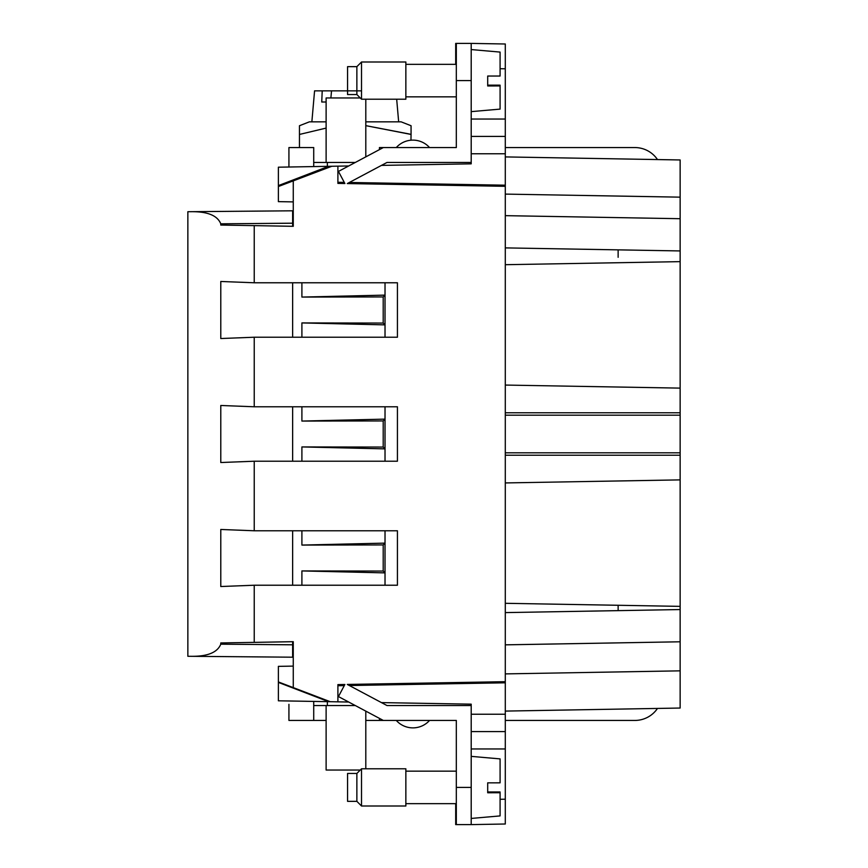 <?xml version="1.0" encoding="UTF-8"?>
<svg xmlns="http://www.w3.org/2000/svg" width="868" height="868" viewBox="0 0 868 868"><rect width="100%" height="100%" fill="white"/><g stroke="black" fill="none" stroke-linecap="round" stroke-linejoin="round"><path stroke-width="1.3" d="M505.295 675.087L505.295 711.087L680.143 708.038L680.143 250.939L680.143 261.637L505.295 264.697M505.295 194.107L680.143 197.155L680.143 159.962L505.295 156.913L680.143 159.962L505.295 156.913L505.295 192.924M680.143 197.155L680.143 218.714M505.295 247.89L680.143 250.939L680.143 218.703L505.295 215.655M680.143 454.539L680.143 456.373M505.295 699.858L505.295 711.044M505.295 156.956L505.295 168.142M680.143 388.115L505.295 385.066M680.143 479.885L505.295 482.933M680.143 606.363L505.295 603.303M505.295 644.837L680.143 641.788L505.295 644.848M618.135 605.278L618.135 610.638M618.135 257.297L618.135 249.854L618.135 257.297M349.348 182.475L505.295 185.199L505.295 714.245L471.205 714.245M505.295 681.684L347.309 684.44L387.03 705.565L471.205 705.565L471.205 824.6L505.295 824.003L505.295 714.245M505.295 185.199L505.295 136.395L471.205 136.395L505.295 136.395L505.295 43.997L471.205 43.4L505.295 43.997L471.205 43.4L471.205 49.563L471.205 43.519M505.295 147.56L634.877 147.56A27.277 27.277 -90 0 1 657.477 159.56M657.477 708.44A27.277 27.277 -90 0 1 634.877 720.44L505.295 720.44M293.265 641.691L293.265 666.103L278.378 666.364L293.265 666.103L293.265 641.691L254.237 642.374L254.237 585.227L397.425 585.227L397.425 530.771L254.237 530.771L254.237 461.223L397.425 461.223L397.425 406.777L254.237 406.777L254.237 337.229L397.425 337.229L397.425 282.773L254.237 282.773L254.237 225.626L293.265 226.309L293.265 201.897L278.378 201.636L278.378 167.198L337.902 166.157L337.902 183.398L344.878 183.517L344.314 182.454M278.378 682.4L278.378 666.364L278.378 681.944L330.231 701.702L328.603 701.68L278.378 682.4L278.378 700.801L328.603 701.68M344.314 685.546L344.878 684.483L337.902 684.602L337.902 701.843L330.231 701.702M505.295 186.316L347.309 183.56L387.03 162.435L471.205 162.435L471.205 163.835L381.464 165.397M328.603 166.32L278.378 185.6L278.378 186.512L331.858 166.265M337.902 685.72L344.281 685.611M349.348 685.525L505.295 682.801M471.205 705.565L471.205 704.165L381.464 702.603M348.697 702.028L337.902 701.843M505.295 731.605L471.205 731.605L505.295 731.605M348.697 165.972L337.902 166.157M337.902 182.28L344.281 182.388M344.878 684.483L338.444 696.581L383.32 720.44L456.318 720.44L456.318 824.6L455.7 824.6L455.7 803.649M379.435 147.56L379.435 149.621L379.435 147.56L456.318 147.56L456.318 43.4L471.205 43.4L471.205 162.435M383.32 147.56L338.444 171.419L344.878 183.517M293.265 226.309L293.265 201.897L290.671 201.853M292.635 641.702L292.635 657.195L191.795 656.316L292.635 657.195L292.635 644.805L220.787 644.175C217.499 652.345 207.832 656.392 191.795 656.316L187.857 656.284L187.857 211.716L191.795 211.683C207.843 211.608 217.51 215.665 220.787 223.825L220.787 225.051L254.237 225.626M220.787 644.175L220.787 642.949L254.237 642.374M254.237 530.771L220.787 529.469L220.787 586.529L254.237 585.227M254.237 406.777L220.787 405.475L220.787 462.525L254.237 461.223M254.237 282.773L220.787 281.471L220.787 338.531L254.237 337.229M397.425 337.229L397.425 282.773M397.425 461.223L397.425 406.777M397.425 585.227L397.425 530.771M456.318 824.6L471.205 824.6M278.378 700.801L278.378 666.364M278.378 185.6L278.378 167.198L288.925 167.014L288.925 147.56L313.717 147.56L313.717 166.58L327.355 166.341L327.355 162.435M383.157 164.497L383.157 165.365L471.205 163.835M471.205 43.4L455.7 43.4L455.7 64.351M471.205 105.299L471.205 104.648M293.265 643.199L292.635 643.188M365.797 720.44L383.32 720.44M288.925 704.317L288.925 720.44L326.118 720.44L326.118 705.565L355.337 705.565M379.435 720.44L379.435 718.379L379.435 720.44M405.855 803.649L456.318 803.649L456.318 720.44L440.195 720.44M387.03 705.565L410.445 705.565M313.717 705.565L326.118 705.565L326.118 770.035L326.118 720.44M387.03 162.435L410.445 162.435M355.337 162.435L326.118 162.435L326.118 147.56M313.717 162.435L326.118 162.435L326.118 97.965L360.285 97.965M440.195 147.56L456.318 147.56L456.318 64.351L405.855 64.351M293.265 225.322L292.635 225.333M292.635 226.298L292.635 210.805L187.857 211.716L292.635 210.805M292.635 585.227L292.635 530.771M292.635 461.223L292.635 406.777M292.635 337.229L292.635 282.773M301.901 337.229L301.901 322.929L383.2 323.059L383.2 296.943L301.901 297.073L301.901 282.773M383.2 296.943L385.023 295.12L385.023 282.773M385.023 337.229L385.023 295.12L301.901 297.073M301.901 322.929L385.023 324.882L383.2 323.059M301.901 461.223L301.901 446.933L383.2 447.053L383.2 420.947L301.901 421.067L301.901 406.777M383.2 420.947L385.023 419.125L385.023 406.777M385.023 461.223L385.023 419.125L301.901 421.067M301.901 446.933L385.023 448.875L383.2 447.053M301.901 585.227L301.901 570.927L383.2 571.057L383.2 544.941L301.901 545.071L301.901 530.771M383.2 544.941L385.023 543.118L301.901 545.071M385.023 585.227L385.023 530.771M301.901 570.927L385.023 572.88L383.2 571.057M471.205 818.437L500.087 815.909L500.087 792.744L487.697 792.766L487.697 782.849L500.087 782.827L500.087 758.892L471.205 756.364M487.697 791.952L500.087 791.974L487.697 792.419M292.635 657.195L187.868 656.284L292.635 657.195M487.697 85.151L500.087 85.172L500.087 85.943L487.697 85.965L487.697 76.048L500.087 76.026L500.087 52.091L471.205 49.563M471.205 111.636L500.087 109.108L500.087 85.943M313.717 720.44L313.717 701.42M365.797 768.798L365.797 711.12M326.118 770.035L360.285 770.035L356.867 773.453L356.867 801.348L361.522 806.003L361.522 768.798L361.522 806.003L405.855 806.003L405.855 768.798L361.522 768.798L356.867 773.453L347.569 773.453L347.569 801.348L347.569 774.907M429.551 720.44A22.318 22.318 -90 0 1 396.285 720.44A22.318 22.318 -90 0 0 406.115 726.82M410.955 140.204L411.063 134.442L365.797 125.643L409.815 134.095M403.609 142.157L404.499 141.766M299.46 147.56L299.46 134.442L326.118 128.095M365.797 156.88L365.797 99.202M288.925 167.014L288.925 162.435M406.115 141.18A22.318 22.318 90 0 0 396.285 147.56A22.318 22.318 90 0 1 429.551 147.56M500.087 792.3L487.697 792.766M487.697 85.965L500.087 85.498M500.087 85.617L487.697 85.617M299.46 125.903L299.46 134.442L299.46 125.903M326.118 121.845L309.377 121.845L299.46 125.73M411.063 134.442L411.063 125.903M411.063 125.73L401.135 121.845L365.797 121.845M405.855 99.202L405.855 61.997L361.522 61.997L361.522 99.202L361.522 61.997L356.867 66.652L356.867 94.547L361.522 99.202L405.855 99.202M361.522 90.847L314.574 90.847L311.862 121.845M326.118 102.012L321.746 102.012L322.212 90.847M330.882 97.965L331.533 90.847M347.569 66.652L347.569 93.093L347.569 66.652L356.867 66.652L361.522 61.997M356.867 94.547L347.569 94.547L347.569 93.093M361.522 806.003L356.867 801.348L347.569 801.348L347.569 799.895M680.143 412.767L505.295 412.767M680.143 455.233L505.295 455.233M680.143 609.553L505.295 612.602M680.143 670.845L505.295 673.894M293.265 666.103L293.265 687.51M293.265 181.087L293.265 201.897M505.295 748.965L471.205 748.965M500.087 799.287L505.295 799.2M505.295 68.8L500.087 68.713M471.205 119.035L505.295 119.035M471.205 153.755L505.295 153.755M456.318 787.395L471.205 787.395M456.318 80.605L471.205 80.605M292.635 223.195L220.787 223.825M680.143 415.175L505.295 415.175M680.143 452.825L505.295 452.825M456.318 771.153L405.855 771.153M383.157 703.503L383.157 702.635M327.355 705.565L327.355 701.659M456.318 96.847L405.855 96.847M396.676 99.202L398.662 121.845"/></g></svg>
